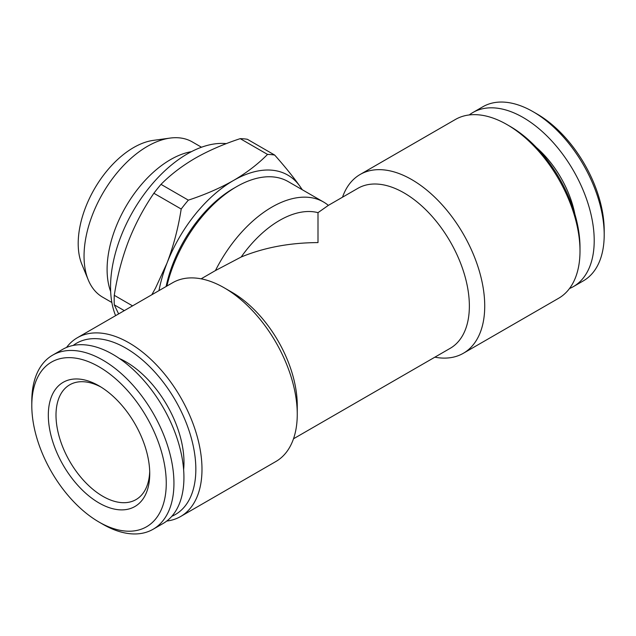<?xml version="1.0" encoding="UTF-8"?>
<svg xmlns="http://www.w3.org/2000/svg" width="636" height="636" viewBox="0 0 636 636"><rect width="100%" height="100%" fill="white"/><g stroke="black" fill="none" stroke-linecap="round" stroke-linejoin="round"><path stroke-width="0.95" d="M318 212.655A92.355 53.321 120 0 0 241.171 257.016C264.147 247.539 289.762 242.729 318 242.586L318 212.655L328.359 205.372A103.223 59.593 120 0 0 323.509 201.994A103.223 59.593 120 0 0 215.437 270.562L241.171 257.016M66.526 347.463A103.223 59.593 60 0 1 77.377 337.724L172.65 282.726A103.223 59.593 60 0 1 224.262 287.838A103.223 59.593 60 0 1 224.27 287.838L231.949 292.274A92.355 53.321 60 0 1 297.258 405.386L297.258 414.259A103.223 59.593 60 0 1 275.873 461.513L180.608 516.519A103.223 59.593 60 0 1 166.751 521.051M328.343 205.38L357.869 188.336A92.355 53.321 60 0 1 450.232 241.656A92.355 53.321 60 0 1 450.232 348.305L293.49 438.792M201.135 278.822L215.437 270.562M342.51 197.208A103.223 59.593 60 0 1 360.127 174.487A103.223 59.593 60 0 1 411.738 179.598A103.223 59.593 60 0 1 479.17 270.562A103.223 59.593 60 0 1 463.35 353.274A103.223 59.593 60 0 1 434.865 357.178M360.127 174.487L455.392 119.481A103.223 59.593 60 0 1 507.003 124.592A103.223 59.593 60 0 1 507.011 124.592A103.223 59.593 60 0 1 580 251.021A103.223 59.593 60 0 1 558.623 298.276L463.35 353.274M111.864 302.498L102.611 297.155A89.644 51.755 -60 0 1 88.221 279.824A89.644 51.755 -60 0 1 102.611 193.646A89.644 51.755 -60 0 1 170.05 138.091A89.644 51.755 -60 0 1 192.255 141.892L201.501 147.234M110.664 291.566A89.644 51.755 -60 0 1 125.658 206.954A89.644 51.755 -60 0 1 191.436 151.654M151.813 294.754L155.502 288.124L166.942 263.264C173.469 246.172 178.223 228.093 181.196 209.029A122.239 70.572 -60 0 1 188.343 200.149C205.046 194.664 220.088 188.105 233.484 180.489C246.553 172.849 257.906 164.168 267.541 154.421L240.209 138.648A122.239 70.572 -60 0 1 247.356 139.284L274.68 155.065C284.896 166.545 293.347 176.999 300.025 186.428L302.299 189.743M158.968 290.628A108.661 62.733 -60 0 1 166.942 263.264A108.661 62.733 -60 0 1 233.484 180.489A108.661 62.733 -60 0 1 300.025 186.428A108.661 62.733 -60 0 1 302.06 189.608M240.209 138.648C223.339 144.205 208.298 150.756 195.069 158.308C181.872 166.036 170.52 174.725 161.011 184.368L188.343 200.149M181.196 209.029L153.872 193.257C143.656 208.195 135.206 224.134 128.528 241.084C122.009 258.176 117.255 276.255 114.273 295.311L132.558 305.868M153.872 193.257A122.239 70.572 -60 0 1 161.011 184.368M124.314 310.63L114.273 304.835L118.622 313.914M115.601 315.663A108.661 62.733 -60 0 1 187.381 153.872A108.661 62.733 -60 0 1 226.337 143.633M102.865 524.271L99.025 522.053A95.074 54.895 60 0 1 31.8 405.609A95.074 54.895 60 0 1 99.025 366.797A95.074 54.895 60 0 1 166.258 483.233A95.074 54.895 60 0 1 99.025 522.053L102.873 524.271A100.504 58.027 60 0 1 102.865 524.271A100.504 58.027 60 0 0 153.125 529.247A100.504 58.027 60 0 0 153.125 413.193A100.504 58.027 60 0 0 52.613 355.158A100.504 58.027 60 0 0 31.8 401.173L31.8 405.609M99.025 502.973A71.717 41.404 60 0 1 48.32 415.149A71.717 41.404 60 0 1 99.025 385.869A71.717 41.404 60 0 1 149.738 473.701A71.717 41.404 60 0 1 99.025 502.973M569.474 288.537A100.504 58.027 -120 0 0 573.394 286.605L583.387 280.842A100.504 58.027 -120 0 0 604.2 234.827L604.2 230.391A95.074 54.895 -120 0 0 536.975 113.947L533.127 111.729A100.504 58.027 -120 0 0 482.875 106.753L472.89 112.516A100.504 58.027 -120 0 0 469.249 114.949M114.273 304.835A122.239 70.572 -60 0 1 114.273 295.311M166.115 286.494A98.874 57.089 -60 0 1 233.484 188.471L236.56 186.698A103.223 59.593 120 0 0 166.894 286.049M267.541 154.421A122.239 70.572 -60 0 1 274.68 155.065M88.221 279.824L81.845 264.25A78.347 45.236 -60 0 1 94.43 188.924A78.347 45.236 -60 0 1 153.371 140.365L170.05 138.091M510.08 126.373L507.011 124.592L510.08 126.373A98.874 57.089 60 0 1 580 247.468L580 251.021M573.394 286.605A100.504 58.027 -120 0 0 588.801 206.064A100.504 58.027 -120 0 0 523.142 117.501A100.504 58.027 -120 0 0 472.89 112.516M574.888 214.237A75.517 43.598 -120 0 0 536.315 147.409M73.18 345.443A98.874 57.089 60 0 1 125.92 348.162A98.874 57.089 60 0 1 191.404 438.411A98.874 57.089 60 0 1 171.815 516.297M183.621 469.71A82.124 47.414 -120 0 0 125.92 361.844A82.124 47.414 -120 0 0 119.425 358.513M52.613 355.158L62.606 349.395A100.504 58.027 60 0 1 163.11 407.422A100.504 58.027 60 0 1 163.11 523.484L153.125 529.247M77.377 337.724A103.223 59.593 60 0 1 128.997 342.836A103.223 59.593 60 0 1 196.429 433.8A103.223 59.593 60 0 1 180.608 516.519M149.699 471.419A66.279 38.271 60 0 1 136.009 499.602A66.279 38.271 60 0 1 102.873 496.326A66.279 38.271 60 0 1 59.569 437.918A66.279 38.271 60 0 1 69.729 384.804A66.279 38.271 60 0 1 100.989 387.046M604.2 234.827A100.504 58.027 -120 0 0 533.135 111.729A100.504 58.027 -120 0 0 533.127 111.729L536.975 113.947M224.27 287.838A103.223 59.593 60 0 1 297.258 414.259M323.509 201.994L288.172 181.586A103.223 59.593 120 0 0 236.56 186.698L233.484 188.471"/></g></svg>
